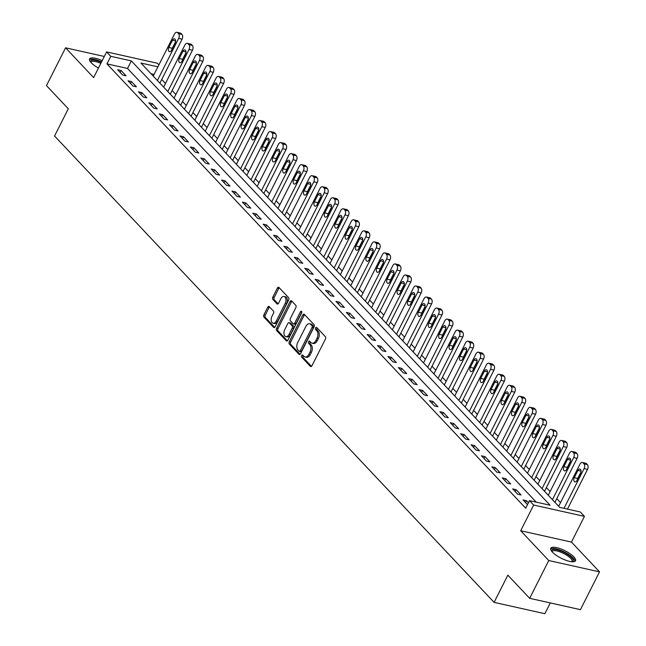 <?xml version="1.0" encoding="UTF-8"?>
<svg xmlns="http://www.w3.org/2000/svg" width="646" height="646" viewBox="0 0 646 646"><rect width="100%" height="100%" fill="white"/><g stroke="black" fill="none" stroke-linecap="round" stroke-linejoin="round"><path stroke-width="0.97" d="M301.658 355.526A1.219 0.743 -77.4 0 0 301.706 357.165L310.379 366.371A1.744 1.066 -77.4 0 0 310.75 366.589A1.744 1.066 -77.4 0 0 311.945 365.749L325.439 339.045A1.744 1.066 -77.4 0 0 325.366 336.695L316.693 327.49A1.219 0.743 -77.4 0 0 316.435 327.336A1.219 0.743 -77.4 0 0 315.603 327.926A1.219 0.743 -77.4 0 0 315.644 329.565L316.766 330.76A5.58 3.416 -77.4 0 1 316.984 338.278L315.862 340.507A5.58 3.416 -77.4 0 1 312.026 343.179A5.58 3.416 -77.4 0 1 310.847 342.485L309.725 341.29A1.219 0.743 -77.4 0 0 309.466 341.136A1.219 0.743 -77.4 0 0 308.626 341.726A1.219 0.743 -77.4 0 0 308.675 343.365L309.797 344.56A5.58 3.416 -77.4 0 1 310.015 352.078L308.885 354.307A5.58 3.416 -77.4 0 1 305.057 356.98A5.58 3.416 -77.4 0 1 303.878 356.277L302.756 355.09A1.219 0.743 -77.4 0 0 302.498 354.937A1.219 0.743 -77.4 0 0 301.658 355.526M303.2 355.566A1.219 0.743 -77.4 0 0 303.031 355.825A1.219 0.743 -77.4 0 0 303.079 357.472L311.469 366.371M317.138 327.966A1.219 0.743 -77.4 0 0 316.976 328.233A1.219 0.743 -77.4 0 0 317.016 329.872L318.139 331.067L316.766 330.76M310.169 341.766A1.219 0.743 -77.4 0 0 309.999 342.033A1.219 0.743 -77.4 0 0 310.048 343.672L311.17 344.867L309.797 344.56M102.197 60.635A13.857 4.199 26.8 0 0 89.592 58.931A13.857 4.199 26.8 0 0 91.264 62.791A13.857 4.199 26.8 0 0 98.45 68.064M552.419 552.112A13.857 4.199 26.8 0 0 565.565 560.155A13.857 4.199 26.8 0 0 575.497 560.752A13.857 4.199 26.8 0 0 573.826 556.892A13.857 4.199 26.8 0 0 560.68 548.85A13.857 4.199 26.8 0 0 550.755 548.252A13.857 4.199 26.8 0 0 552.419 552.112M269.253 306.664A1.744 1.066 -77.4 0 0 268.881 306.446A1.744 1.066 -77.4 0 0 267.686 307.286L263.907 314.78A1.744 1.066 -77.4 0 0 263.972 317.129L273.605 327.352A1.744 1.066 -77.4 0 0 273.969 327.57A1.744 1.066 -77.4 0 0 275.172 326.731L288.657 300.019A1.744 1.066 -77.4 0 0 288.592 297.669L278.959 287.454A1.744 1.066 -77.4 0 0 278.587 287.236A1.744 1.066 -77.4 0 0 277.392 288.068L272.822 297.12A1.744 1.066 -77.4 0 0 272.887 299.469L277.013 303.846A1.744 1.066 -77.4 0 0 277.384 304.064A1.744 1.066 -77.4 0 0 278.579 303.224L280.849 298.735A4.667 2.85 -77.4 0 1 284.046 296.498A4.667 2.85 -77.4 0 1 285.209 303.37L276.335 320.957A4.667 2.85 -77.4 0 1 273.129 323.194A4.667 2.85 -77.4 0 1 271.966 316.322L273.444 313.391A1.744 1.066 -77.4 0 0 273.379 311.041L269.253 306.664M536.237 502.136L127.537 68.468L106.953 63.873L110.765 56.315L106.606 51.906L157.382 63.235L158.908 64.858M529.663 598.317L548.761 560.526L599.528 571.863L580.439 609.654L529.663 598.317L507.837 575.158L494.093 602.363L54.555 135.983L68.298 108.778L46.472 85.611L65.561 47.82L93.63 77.601L106.606 51.906M599.528 571.863L571.46 542.083L520.692 530.746L548.761 560.526M520.692 530.746L533.669 505.043L529.51 500.634L550.093 505.229L131.348 60.91L110.765 56.315M106.953 63.873L525.691 508.192L529.51 500.634M289.295 341.718A1.744 1.066 -77.4 0 0 289.36 344.068L298.993 354.291A1.744 1.066 -77.4 0 0 299.364 354.509A1.744 1.066 -77.4 0 0 300.56 353.669L314.045 326.965A1.744 1.066 -77.4 0 0 313.98 324.607L304.347 314.392A1.744 1.066 -77.4 0 0 303.983 314.174A1.744 1.066 -77.4 0 0 302.78 315.006L289.295 341.718L290.668 342.025A1.744 1.066 -77.4 0 0 290.732 344.375L300.075 354.291M286.299 340.822L276.666 330.599A1.744 1.066 -77.4 0 1 276.601 328.249L290.086 301.537A1.744 1.066 -77.4 0 1 291.289 300.705A1.744 1.066 -77.4 0 1 291.653 300.923L295.779 305.292A1.744 1.066 -77.4 0 1 295.844 307.641L290.369 318.478A1.744 1.066 -77.4 0 0 290.442 320.828L293.171 323.727A1.744 1.066 -77.4 0 0 293.542 323.945A1.744 1.066 -77.4 0 0 294.738 323.113L300.438 311.832A1.219 0.743 -77.4 0 1 301.27 311.251A1.219 0.743 -77.4 0 1 301.577 313.044L287.866 340.2A1.744 1.066 -77.4 0 1 286.671 341.04A1.744 1.066 -77.4 0 1 286.299 340.822L287.09 340.999M104.305 56.468L65.561 47.82M528.436 502.766L526.498 500.707L523.066 499.939L527.491 504.639M521.088 494.973L516.097 489.676L512.666 488.909L517.656 494.206L521.088 494.973M510.695 483.943L505.705 478.646L502.273 477.878L507.263 483.176L510.695 483.943M500.295 472.904L495.304 467.615L491.872 466.848L496.863 472.145L500.295 472.904M489.902 461.874L484.912 456.585L481.48 455.818L486.47 461.115L489.902 461.874M479.502 450.843L474.511 445.554L471.087 444.787L476.078 450.084L479.502 450.843M469.109 439.813L464.119 434.524L460.687 433.757L465.677 439.054L469.109 439.813M458.717 428.782L453.726 423.493L450.294 422.726L455.285 428.015L458.717 428.782M448.316 417.752L443.326 412.463L439.894 411.696L444.884 416.985L448.316 417.752M437.923 406.722L432.933 401.432L429.501 400.665L434.492 405.954L437.923 406.722M427.523 395.691L422.532 390.402L419.109 389.635L424.099 394.924L427.523 395.691M417.13 384.661L412.14 379.372L408.708 378.604L413.698 383.894L417.13 384.661M406.738 373.63L401.747 368.333L398.316 367.574L403.306 372.863L406.738 373.63M396.337 362.6L391.347 357.303L387.915 356.544L392.905 361.833L396.337 362.6M385.945 351.569L380.954 346.272L377.522 345.513L382.513 350.802L385.945 351.569M375.544 340.539L370.554 335.242L367.13 334.483L372.12 339.772L375.544 340.539M365.151 329.508L360.161 324.211L356.729 323.452L361.72 328.741L365.151 329.508M354.759 318.478L349.769 313.181L346.337 312.414L351.327 317.711L354.759 318.478M344.358 307.448L339.368 302.15L335.936 301.383L340.926 306.68L344.358 307.448M333.966 296.417L328.975 291.12L325.544 290.353L330.534 295.65L333.966 296.417M323.565 285.387L318.575 280.089L315.151 279.322L320.133 284.62L323.565 285.387M313.173 274.356L308.182 269.059L304.75 268.292L309.741 273.589L313.173 274.356M302.78 263.326L297.79 258.029L294.358 257.261L299.348 262.559L302.78 263.326M292.38 252.295L287.389 246.998L283.957 246.231L288.948 251.528L292.38 252.295M281.987 241.265L276.997 235.968L273.565 235.201L278.555 240.498L281.987 241.265M271.586 230.234L266.596 224.937L263.164 224.17L268.155 229.467L271.586 230.234M261.194 219.204L256.204 213.907L252.772 213.14L257.762 218.437L261.194 219.204M250.793 208.174L245.811 202.876L242.379 202.109L247.37 207.406L250.793 208.174M240.401 197.143L235.41 191.846L231.979 191.079L236.969 196.376L240.401 197.143M230.008 186.113L225.018 180.815L221.586 180.048L226.576 185.345L230.008 186.113M219.608 175.082L214.617 169.785L211.185 169.018L216.176 174.315L219.608 175.082M209.215 164.052L204.225 158.755L200.793 157.987L205.783 163.285L209.215 164.052M198.815 153.021L193.824 147.724L190.4 146.957L195.391 152.254L198.815 153.021M188.422 141.983L183.432 136.694L180 135.926L184.99 141.224L188.422 141.983M178.03 130.952L173.039 125.663L169.607 124.896L174.598 130.193L178.03 130.952M167.629 119.922L162.639 114.633L159.207 113.866L164.197 119.163L167.629 119.922M157.236 108.891L152.246 103.602L148.814 102.835L153.805 108.132L157.236 108.891M146.836 97.861L141.845 92.572L138.422 91.805L143.412 97.102L146.836 97.861M136.443 86.83L131.453 81.541L128.021 80.774L133.011 86.063L136.443 86.83M126.051 75.8L121.06 70.511L117.629 69.744L122.619 75.033L126.051 75.8M560.526 502.612L556.771 498.631M550.134 491.582L546.379 487.601M539.733 480.551L535.986 476.57M529.34 469.521L525.586 465.54M518.94 458.49L515.193 454.509M508.547 447.46L504.792 443.479M498.155 436.43L494.4 432.449M487.754 425.399L483.999 421.418M477.362 414.369L473.607 410.388M466.961 403.338L463.214 399.357M456.569 392.308L452.814 388.327M446.176 381.277L442.421 377.296M435.775 370.247L432.021 366.266M425.383 359.216L421.628 355.235M414.982 348.186L411.236 344.205M404.59 337.155L400.835 333.175M394.189 326.125L390.442 322.144M383.797 315.095L380.042 311.114M373.404 304.064L369.649 300.083M363.004 293.034L359.257 289.053M352.611 282.003L348.856 278.014M342.21 270.965L338.464 266.984M331.818 259.934L328.063 255.953M321.425 248.904L317.671 244.923M311.025 237.873L307.278 233.892M300.632 226.843L296.877 222.862M290.232 215.812L286.485 211.831M279.839 204.782L276.084 200.801M269.447 193.752L265.692 189.771M259.046 182.721L255.299 178.74M248.653 171.691L244.899 167.71M238.253 160.66L234.506 156.679M227.86 149.63L224.105 145.649M217.468 138.599L213.713 134.618M207.067 127.569L203.312 123.588M196.675 116.538L192.92 112.557M186.274 105.508L182.527 101.527M175.882 94.478L172.127 90.497M165.489 83.447L161.734 79.466M154.087 74.395L150.994 73.709M494.093 602.363L544.861 613.7L550.303 602.928M157.907 66.837L140.957 63.058L559.702 507.376L580.286 511.971L584.444 516.38L533.669 505.043M571.46 542.083L584.444 516.38M127.537 68.468L131.348 60.91M526.498 500.707L525.545 502.58M516.097 489.676L515.153 491.549M505.705 478.646L504.76 480.519M495.304 467.615L494.36 469.489M484.912 456.585L483.967 458.45M474.511 445.554L473.566 447.42M464.119 434.524L463.174 436.389M453.726 423.493L452.781 425.359M443.326 412.463L442.381 414.328M432.933 401.432L431.988 403.298M422.532 390.402L421.588 392.267M412.14 379.372L411.195 381.237M401.747 368.333L400.803 370.206M391.347 357.303L390.402 359.176M380.954 346.272L380.01 348.146M370.554 335.242L369.609 337.115M360.161 324.211L359.216 326.085M349.769 313.181L348.824 315.054M339.368 302.15L338.423 304.024M328.975 291.12L328.031 292.993M318.575 280.089L317.63 281.963M308.182 269.059L307.238 270.932M297.79 258.029L296.837 259.902M287.389 246.998L286.444 248.871M276.997 235.968L276.052 237.841M266.596 224.937L265.651 226.811M256.204 213.907L255.259 215.78M245.811 202.876L244.858 204.75M235.41 191.846L234.466 193.719M225.018 180.815L224.073 182.689M214.617 169.785L213.673 171.658M204.225 158.755L203.28 160.628M193.824 147.724L192.879 149.597M183.432 136.694L182.487 138.567M173.039 125.663L172.094 127.528M162.639 114.633L161.694 116.498M152.246 103.602L151.301 105.468M141.845 92.572L140.901 94.437M131.453 81.541L130.508 83.407M121.06 70.511L120.116 72.376M305.057 356.98L306.43 357.286A5.58 3.416 -77.4 0 0 310.258 354.614L308.885 354.307M311.17 344.867A5.58 3.416 -77.4 0 1 311.388 352.385L310.258 354.614M312.026 343.179L313.399 343.486A5.58 3.416 -77.4 0 0 317.234 340.813L315.862 340.507M318.139 331.067A5.58 3.416 -77.4 0 1 318.357 338.585L317.234 340.813M304.637 314.691A1.744 1.066 -77.4 0 0 304.153 315.313L290.668 342.025M299.146 351.254A1.219 0.743 -77.4 0 0 299.405 351.408A1.219 0.743 -77.4 0 0 300.237 350.826L312.083 327.377A1.219 0.743 -77.4 0 0 312.034 325.737L310.847 324.478A5.58 3.416 -77.4 0 0 309.668 323.783A5.58 3.416 -77.4 0 0 305.841 326.456L297.741 342.485A5.58 3.416 -77.4 0 0 297.959 350.003L299.146 351.254M300.511 351.561A1.219 0.743 -77.4 0 0 300.77 351.715A1.219 0.743 -77.4 0 0 301.609 351.133L300.237 350.826M309.668 323.783L311.041 324.09A5.58 3.416 -77.4 0 1 312.22 324.785L313.407 326.044A1.219 0.743 -77.4 0 1 313.455 327.683L301.609 351.133M287.381 340.822L278.038 330.905L276.666 330.599M291.944 301.222A1.744 1.066 -77.4 0 0 291.459 301.844L277.974 328.556A1.744 1.066 -77.4 0 0 278.038 330.905M294.544 324.034A1.744 1.066 -77.4 0 0 294.915 324.252A1.744 1.066 -77.4 0 0 296.11 323.42L301.787 312.188M284.692 329.718A4.667 2.85 -77.4 0 0 285.863 336.59A4.667 2.85 -77.4 0 0 289.061 334.353L292.194 328.152A1.744 1.066 -77.4 0 0 292.121 325.802L289.392 322.903A1.744 1.066 -77.4 0 0 289.02 322.685A1.744 1.066 -77.4 0 0 287.825 323.525L284.692 329.718M285.863 336.59L287.236 336.897A4.667 2.85 -77.4 0 0 290.434 334.66L289.061 334.353M289.02 322.685L290.393 322.992A1.744 1.066 -77.4 0 1 290.765 323.21L293.494 326.109A1.744 1.066 -77.4 0 1 293.567 328.459L290.434 334.66M273.129 323.194L274.502 323.501A4.667 2.85 -77.4 0 0 277.699 321.264L276.335 320.957M284.046 296.498L285.419 296.805A4.667 2.85 -77.4 0 1 286.582 303.677L277.699 321.264M279.25 287.753A1.744 1.066 -77.4 0 0 278.765 288.374L274.195 297.426A1.744 1.066 -77.4 0 0 274.259 299.776L278.103 303.846M269.543 306.971A1.744 1.066 -77.4 0 0 269.059 307.593L265.272 315.087A1.744 1.066 -77.4 0 0 265.345 317.436L274.687 327.352M567.454 509.105L587.521 469.384A3.553 2.172 102.6 0 0 587.384 464.595L586.552 463.707A3.553 2.172 102.6 0 0 585.801 463.263L582.369 462.496A3.553 2.172 -77.4 0 0 579.93 464.199L558.669 506.286M582.369 462.496A3.553 2.172 -77.4 0 1 583.12 462.94L583.952 463.828A3.553 2.172 -77.4 0 1 584.089 468.616L564.023 508.337M581.02 471.871L577.694 478.46A2.842 1.736 -77.4 0 0 577.266 479.849M577.928 470.441L574.262 477.693A2.842 1.736 -77.4 0 0 574.972 481.884A2.842 1.736 -77.4 0 0 576.926 480.519L580.592 473.26A2.842 1.736 -77.4 0 0 579.882 469.077A2.842 1.736 -77.4 0 0 577.928 470.441L581.061 471.136M554.922 502.297L577.12 458.345A3.553 2.172 102.6 0 0 576.983 453.565L576.151 452.676A3.553 2.172 102.6 0 0 575.4 452.232L571.968 451.465A3.553 2.172 -77.4 0 0 569.53 453.169L548.276 495.248M571.968 451.465A3.553 2.172 -77.4 0 1 572.727 451.909L573.559 452.798A3.553 2.172 -77.4 0 1 573.688 457.586L552.435 499.665M570.628 460.84L567.301 467.429A2.842 1.736 -77.4 0 0 566.865 468.818M567.535 459.411L563.869 466.662A2.842 1.736 -77.4 0 0 564.58 470.853A2.842 1.736 -77.4 0 0 566.526 469.489L570.192 462.229A2.842 1.736 -77.4 0 0 569.481 458.046A2.842 1.736 -77.4 0 0 567.535 459.411L570.668 460.105M544.521 491.267L566.728 447.315A3.553 2.172 102.6 0 0 566.59 442.526L565.759 441.646A3.553 2.172 102.6 0 0 565.008 441.202L561.576 440.435A3.553 2.172 -77.4 0 0 559.137 442.139L537.884 484.217M561.576 440.435A3.553 2.172 -77.4 0 1 562.327 440.879L563.159 441.767A3.553 2.172 -77.4 0 1 563.296 446.556L542.042 488.634M560.227 449.81L556.9 456.399A2.842 1.736 -77.4 0 0 556.472 457.788M557.135 448.372L553.469 455.632A2.842 1.736 -77.4 0 0 554.179 459.823A2.842 1.736 -77.4 0 0 556.133 458.458L559.799 451.199A2.842 1.736 -77.4 0 0 559.089 447.016A2.842 1.736 -77.4 0 0 557.135 448.372L560.276 449.075M534.129 480.236L556.327 436.284A3.553 2.172 102.6 0 0 556.198 431.496L555.366 430.616A3.553 2.172 102.6 0 0 554.607 430.171L551.183 429.404A3.553 2.172 -77.4 0 0 548.745 431.108L527.483 473.187M551.183 429.404A3.553 2.172 -77.4 0 1 551.934 429.848L552.766 430.737A3.553 2.172 -77.4 0 1 552.903 435.525L531.642 477.604M549.835 438.779L546.508 445.369A2.842 1.736 -77.4 0 0 546.072 446.757M546.742 437.342L543.076 444.601A2.842 1.736 -77.4 0 0 543.787 448.792A2.842 1.736 -77.4 0 0 545.741 447.428L549.407 440.168A2.842 1.736 -77.4 0 0 548.688 435.985A2.842 1.736 -77.4 0 0 546.742 437.342L549.875 438.045M523.736 469.206L545.935 425.254A3.553 2.172 102.6 0 0 545.797 420.465L544.966 419.585A3.553 2.172 102.6 0 0 544.215 419.141L540.783 418.374A3.553 2.172 -77.4 0 0 538.344 420.078L517.091 462.156M540.783 418.374A3.553 2.172 -77.4 0 1 541.534 418.818L542.365 419.706A3.553 2.172 -77.4 0 1 542.503 424.495L521.249 466.573M539.442 427.749L536.107 434.338A2.842 1.736 -77.4 0 0 535.679 435.727M536.35 426.312L532.684 433.571A2.842 1.736 -77.4 0 0 533.394 437.754A2.842 1.736 -77.4 0 0 535.34 436.397L539.006 429.138A2.842 1.736 -77.4 0 0 538.296 424.955A2.842 1.736 -77.4 0 0 536.35 426.312L539.483 427.014M551.757 551.345A11.991 3.634 -153.2 0 1 562.286 551.587A11.991 3.634 -153.2 0 1 572.413 561.778M571.847 561.745A11.103 3.359 26.8 0 0 572.041 561.471A11.103 3.359 26.8 0 0 561.915 552.645A11.103 3.359 26.8 0 0 552.217 551.458A11.103 3.359 26.8 0 0 552.12 551.781M574.948 561.326A13.768 4.167 26.8 0 0 562.246 550.973A13.768 4.167 26.8 0 0 550.618 549.035M90.593 62.024A11.991 3.634 -153.2 0 1 101.333 62.355M100.824 63.356A11.103 3.359 26.8 0 0 91.062 62.137A11.103 3.359 26.8 0 0 90.957 62.46M101.575 61.871A13.768 4.167 26.8 0 0 89.455 59.715M513.336 458.175L535.542 414.223A3.553 2.172 102.6 0 0 535.405 409.435L534.573 408.555A3.553 2.172 102.6 0 0 533.822 408.111L530.39 407.343A3.553 2.172 -77.4 0 0 527.952 409.047L506.69 451.126M530.39 407.343A3.553 2.172 -77.4 0 1 531.141 407.788L531.973 408.676A3.553 2.172 -77.4 0 1 532.11 413.464L510.849 455.543M529.042 416.718L525.715 423.308A2.842 1.736 -77.4 0 0 525.287 424.697M525.949 415.281L522.283 422.541A2.842 1.736 -77.4 0 0 522.994 426.723A2.842 1.736 -77.4 0 0 524.948 425.367L528.614 418.107A2.842 1.736 -77.4 0 0 527.903 413.925A2.842 1.736 -77.4 0 0 525.949 415.281L529.082 415.984M502.943 447.145L525.141 403.193A3.553 2.172 102.6 0 0 525.004 398.404L524.172 397.524A3.553 2.172 102.6 0 0 523.422 397.08L519.99 396.313A3.553 2.172 -77.4 0 0 517.551 398.017L496.298 440.096M519.99 396.313A3.553 2.172 -77.4 0 1 520.749 396.757L521.58 397.645A3.553 2.172 -77.4 0 1 521.71 402.426L500.456 444.513M518.649 405.688L515.322 412.277A2.842 1.736 -77.4 0 0 514.886 413.666M515.556 404.251L511.89 411.51A2.842 1.736 -77.4 0 0 512.601 415.693A2.842 1.736 -77.4 0 0 514.547 414.336L518.213 407.077A2.842 1.736 -77.4 0 0 517.503 402.894A2.842 1.736 -77.4 0 0 515.556 404.251L518.69 404.953M492.543 436.115L514.749 392.162A3.553 2.172 102.6 0 0 514.612 387.374L513.78 386.494A3.553 2.172 102.6 0 0 513.029 386.05L509.597 385.282A3.553 2.172 -77.4 0 0 507.158 386.986L485.905 429.065M509.597 385.282A3.553 2.172 -77.4 0 1 510.348 385.727L511.18 386.607A3.553 2.172 -77.4 0 1 511.317 391.395L490.064 433.482M508.249 394.658L504.922 401.247A2.842 1.736 -77.4 0 0 504.494 402.636M505.156 393.22L501.49 400.48A2.842 1.736 -77.4 0 0 502.2 404.662A2.842 1.736 -77.4 0 0 504.155 403.306L507.821 396.046A2.842 1.736 -77.4 0 0 507.11 391.864A2.842 1.736 -77.4 0 0 505.156 393.22L508.297 393.923M482.15 425.084L504.348 381.132A3.553 2.172 102.6 0 0 504.219 376.343L503.387 375.463A3.553 2.172 102.6 0 0 502.628 375.019L499.205 374.252A3.553 2.172 -77.4 0 0 496.766 375.956L475.504 418.035M499.205 374.252A3.553 2.172 -77.4 0 1 499.956 374.696L500.787 375.576A3.553 2.172 -77.4 0 1 500.925 380.365L479.663 422.452M497.856 383.627L494.529 390.216A2.842 1.736 -77.4 0 0 494.093 391.605M494.763 382.19L491.097 389.449A2.842 1.736 -77.4 0 0 491.808 393.632A2.842 1.736 -77.4 0 0 493.762 392.275L497.42 385.016A2.842 1.736 -77.4 0 0 496.709 380.825A2.842 1.736 -77.4 0 0 494.763 382.19L497.896 382.892M471.758 414.054L493.956 370.101A3.553 2.172 102.6 0 0 493.819 365.313L492.987 364.433A3.553 2.172 102.6 0 0 492.236 363.989L488.804 363.222A3.553 2.172 -77.4 0 0 486.365 364.925L465.112 407.004M488.804 363.222A3.553 2.172 -77.4 0 1 489.555 363.666L490.387 364.546A3.553 2.172 -77.4 0 1 490.524 369.334L469.271 411.421M487.455 372.597L484.129 379.186A2.842 1.736 -77.4 0 0 483.701 380.575M484.363 371.159L480.705 378.419A2.842 1.736 -77.4 0 0 481.415 382.602A2.842 1.736 -77.4 0 0 483.361 381.245L487.027 373.986A2.842 1.736 -77.4 0 0 486.317 369.795A2.842 1.736 -77.4 0 0 484.363 371.159L487.504 371.862M461.357 403.023L483.563 359.071A3.553 2.172 102.6 0 0 483.426 354.283L482.594 353.402A3.553 2.172 102.6 0 0 481.843 352.958L478.411 352.191A3.553 2.172 -77.4 0 0 475.973 353.895L454.711 395.974M478.411 352.191A3.553 2.172 -77.4 0 1 479.162 352.635L479.994 353.515A3.553 2.172 -77.4 0 1 480.131 358.304L458.87 400.391M477.063 361.566L473.736 368.155A2.842 1.736 -77.4 0 0 473.308 369.544M473.97 360.129L470.304 367.388A2.842 1.736 -77.4 0 0 471.015 371.571A2.842 1.736 -77.4 0 0 472.969 370.215L476.635 362.955A2.842 1.736 -77.4 0 0 475.924 358.764A2.842 1.736 -77.4 0 0 473.97 360.129L477.103 360.831M450.965 391.993L473.163 348.041A3.553 2.172 102.6 0 0 473.025 343.252L472.194 342.372A3.553 2.172 102.6 0 0 471.443 341.928L468.011 341.161A3.553 2.172 -77.4 0 0 465.572 342.865L444.319 384.943M468.011 341.161A3.553 2.172 -77.4 0 1 468.77 341.605L469.602 342.485A3.553 2.172 -77.4 0 1 469.731 347.273L448.477 389.36M466.67 350.536L463.343 357.125A2.842 1.736 -77.4 0 0 462.907 358.514M463.578 349.098L459.912 356.358A2.842 1.736 -77.4 0 0 460.622 360.541A2.842 1.736 -77.4 0 0 462.568 359.176L466.234 351.925A2.842 1.736 -77.4 0 0 465.524 347.734A2.842 1.736 -77.4 0 0 463.578 349.098L466.711 349.801M440.564 380.962L462.77 337.01A3.553 2.172 102.6 0 0 462.633 332.222L461.801 331.341A3.553 2.172 102.6 0 0 461.05 330.897L457.618 330.13A3.553 2.172 -77.4 0 0 455.18 331.834L433.926 373.913M457.618 330.13A3.553 2.172 -77.4 0 1 458.369 330.574L459.201 331.455A3.553 2.172 -77.4 0 1 459.338 336.243L438.085 378.33M456.27 339.505L452.943 346.095A2.842 1.736 -77.4 0 0 452.515 347.483M453.177 338.068L449.511 345.327A2.842 1.736 -77.4 0 0 450.222 349.51A2.842 1.736 -77.4 0 0 452.176 348.146L455.842 340.894A2.842 1.736 -77.4 0 0 455.131 336.703A2.842 1.736 -77.4 0 0 453.177 338.068L456.318 338.77M430.171 369.932L452.37 325.98A3.553 2.172 102.6 0 0 452.24 321.191L451.409 320.311A3.553 2.172 102.6 0 0 450.65 319.867L447.218 319.1A3.553 2.172 -77.4 0 0 444.787 320.804L423.526 362.882M447.218 319.1A3.553 2.172 -77.4 0 1 447.977 319.544L448.808 320.424A3.553 2.172 -77.4 0 1 448.946 325.213L427.684 367.299M445.877 328.475L442.55 335.064A2.842 1.736 -77.4 0 0 442.114 336.453M442.785 327.038L439.118 334.297A2.842 1.736 -77.4 0 0 439.829 338.48A2.842 1.736 -77.4 0 0 441.783 337.115L445.441 329.864A2.842 1.736 -77.4 0 0 444.731 325.673A2.842 1.736 -77.4 0 0 442.785 327.038L445.918 327.74M419.779 358.901L441.977 314.949A3.553 2.172 102.6 0 0 441.84 310.161L441.008 309.281A3.553 2.172 102.6 0 0 440.257 308.836L436.825 308.069A3.553 2.172 -77.4 0 0 434.387 309.773L413.133 351.852M436.825 308.069A3.553 2.172 -77.4 0 1 437.576 308.513L438.408 309.394A3.553 2.172 -77.4 0 1 438.545 314.182L417.292 356.261M435.477 317.444L432.15 324.034A2.842 1.736 -77.4 0 0 431.722 325.423M432.384 316.007L428.726 323.266A2.842 1.736 -77.4 0 0 429.437 327.449A2.842 1.736 -77.4 0 0 431.383 326.085L435.049 318.833A2.842 1.736 -77.4 0 0 434.338 314.642A2.842 1.736 -77.4 0 0 432.384 316.007L435.525 316.71M409.378 347.871L431.585 303.919A3.553 2.172 102.6 0 0 431.447 299.13L430.616 298.25A3.553 2.172 102.6 0 0 429.865 297.806L426.433 297.039A3.553 2.172 -77.4 0 0 423.994 298.743L402.733 340.822M426.433 297.039A3.553 2.172 -77.4 0 1 427.184 297.483L428.015 298.363A3.553 2.172 -77.4 0 1 428.153 303.152L406.891 345.23M425.084 306.414L421.757 312.995A2.842 1.736 -77.4 0 0 421.329 314.384M421.991 304.977L418.325 312.236A2.842 1.736 -77.4 0 0 419.036 316.419A2.842 1.736 -77.4 0 0 420.99 315.054L424.656 307.803A2.842 1.736 -77.4 0 0 423.946 303.612A2.842 1.736 -77.4 0 0 421.991 304.977L425.125 305.679M398.986 336.841L421.184 292.888A3.553 2.172 102.6 0 0 421.047 288.1L420.215 287.22A3.553 2.172 102.6 0 0 419.464 286.776L416.032 286.008A3.553 2.172 -77.4 0 0 413.593 287.712L392.34 329.791M416.032 286.008A3.553 2.172 -77.4 0 1 416.783 286.453L417.615 287.333A3.553 2.172 -77.4 0 1 417.752 292.121L396.499 334.2M414.692 295.384L411.365 301.965A2.842 1.736 -77.4 0 0 410.929 303.354M411.599 293.946L407.933 301.206A2.842 1.736 -77.4 0 0 408.643 305.388A2.842 1.736 -77.4 0 0 410.59 304.024L414.256 296.772A2.842 1.736 -77.4 0 0 413.545 292.581A2.842 1.736 -77.4 0 0 411.599 293.946L414.732 294.649M388.585 325.81L410.791 281.858A3.553 2.172 102.6 0 0 410.654 277.069L409.822 276.189A3.553 2.172 102.6 0 0 409.071 275.745L405.64 274.978A3.553 2.172 -77.4 0 0 403.201 276.682L381.947 318.761M405.64 274.978A3.553 2.172 -77.4 0 1 406.391 275.422L407.222 276.302A3.553 2.172 -77.4 0 1 407.36 281.091L386.106 323.17M404.291 284.353L400.964 290.934A2.842 1.736 -77.4 0 0 400.536 292.323M401.198 282.916L397.532 290.175A2.842 1.736 -77.4 0 0 398.243 294.358A2.842 1.736 -77.4 0 0 400.197 292.993L403.863 285.742A2.842 1.736 -77.4 0 0 403.152 281.551A2.842 1.736 -77.4 0 0 401.198 282.916L404.339 283.618M378.193 314.78L400.391 270.827A3.553 2.172 102.6 0 0 400.262 266.039L399.43 265.159A3.553 2.172 102.6 0 0 398.671 264.715L395.239 263.948A3.553 2.172 -77.4 0 0 392.808 265.651L371.547 307.73M395.239 263.948A3.553 2.172 -77.4 0 1 395.998 264.392L396.83 265.272A3.553 2.172 -77.4 0 1 396.967 270.06L375.706 312.139M393.899 273.323L390.572 279.904A2.842 1.736 -77.4 0 0 390.136 281.293M390.806 271.885L387.14 279.145A2.842 1.736 -77.4 0 0 387.85 283.328A2.842 1.736 -77.4 0 0 389.796 281.963L393.462 274.712A2.842 1.736 -77.4 0 0 392.752 270.521A2.842 1.736 -77.4 0 0 390.806 271.885L393.939 272.588M367.792 303.749L389.998 259.797A3.553 2.172 102.6 0 0 389.861 255.008L389.029 254.128A3.553 2.172 102.6 0 0 388.278 253.684L384.846 252.917A3.553 2.172 -77.4 0 0 382.408 254.621L361.154 296.7M384.846 252.917A3.553 2.172 -77.4 0 1 385.597 253.361L386.429 254.241A3.553 2.172 -77.4 0 1 386.566 259.03L365.313 301.109M383.498 262.292L380.171 268.873A2.842 1.736 -77.4 0 0 379.743 270.262M380.405 260.855L376.747 268.114A2.842 1.736 -77.4 0 0 377.458 272.297A2.842 1.736 -77.4 0 0 379.404 270.932L383.07 263.681A2.842 1.736 -77.4 0 0 382.359 259.49A2.842 1.736 -77.4 0 0 380.405 260.855L383.546 261.557M357.399 292.719L379.606 248.767A3.553 2.172 102.6 0 0 379.468 243.978L378.637 243.098A3.553 2.172 102.6 0 0 377.878 242.646L374.454 241.887A3.553 2.172 -77.4 0 0 372.015 243.59L350.754 285.669M374.454 241.887A3.553 2.172 -77.4 0 1 375.205 242.331L376.037 243.211A3.553 2.172 -77.4 0 1 376.174 247.999L354.912 290.078M373.105 251.262L369.778 257.843A2.842 1.736 -77.4 0 0 369.35 259.232M370.013 249.824L366.347 257.076A2.842 1.736 -77.4 0 0 367.057 261.267A2.842 1.736 -77.4 0 0 369.011 259.902L372.677 252.651A2.842 1.736 -77.4 0 0 371.967 248.46A2.842 1.736 -77.4 0 0 370.013 249.824L373.146 250.527M347.007 281.688L369.205 237.736A3.553 2.172 102.6 0 0 369.068 232.948L368.236 232.067A3.553 2.172 102.6 0 0 367.485 231.615L364.053 230.856A3.553 2.172 -77.4 0 0 361.615 232.56L340.361 274.639M364.053 230.856A3.553 2.172 -77.4 0 1 364.804 231.3L365.636 232.18A3.553 2.172 -77.4 0 1 365.773 236.969L344.52 279.048M362.713 240.231L359.386 246.812A2.842 1.736 -77.4 0 0 358.95 248.201M359.62 238.794L355.954 246.045A2.842 1.736 -77.4 0 0 356.665 250.236A2.842 1.736 -77.4 0 0 358.611 248.871L362.277 241.62A2.842 1.736 -77.4 0 0 361.566 237.429A2.842 1.736 -77.4 0 0 359.62 238.794L362.753 239.496M336.606 270.658L358.813 226.706A3.553 2.172 102.6 0 0 358.675 221.917L357.844 221.037A3.553 2.172 102.6 0 0 357.093 220.585L353.661 219.826A3.553 2.172 -77.4 0 0 351.222 221.53L329.969 263.608M353.661 219.826A3.553 2.172 -77.4 0 1 354.412 220.27L355.243 221.15A3.553 2.172 -77.4 0 1 355.381 225.939L334.119 268.017M352.312 229.201L348.985 235.782A2.842 1.736 -77.4 0 0 348.557 237.171M349.22 227.763L345.553 235.015A2.842 1.736 -77.4 0 0 346.264 239.206A2.842 1.736 -77.4 0 0 348.218 237.841L351.884 230.59A2.842 1.736 -77.4 0 0 351.174 226.399A2.842 1.736 -77.4 0 0 349.22 227.763L352.353 228.466M326.214 259.627L348.412 215.675A3.553 2.172 102.6 0 0 348.275 210.887L347.443 210.007A3.553 2.172 102.6 0 0 346.692 209.554L343.26 208.795A3.553 2.172 -77.4 0 0 340.83 210.499L319.568 252.578M343.26 208.795A3.553 2.172 -77.4 0 1 344.019 209.239L344.851 210.12A3.553 2.172 -77.4 0 1 344.98 214.908L323.727 256.987M341.92 218.17L338.593 224.751A2.842 1.736 -77.4 0 0 338.157 226.14M338.827 216.733L335.161 223.984A2.842 1.736 -77.4 0 0 335.872 228.175A2.842 1.736 -77.4 0 0 337.818 226.811L341.484 219.559A2.842 1.736 -77.4 0 0 340.773 215.368A2.842 1.736 -77.4 0 0 338.827 216.733L341.96 217.427M315.813 248.597L338.019 204.645A3.553 2.172 102.6 0 0 337.882 199.856L337.05 198.968A3.553 2.172 102.6 0 0 336.3 198.524L332.868 197.757A3.553 2.172 -77.4 0 0 330.429 199.461L309.176 241.547M332.868 197.757A3.553 2.172 -77.4 0 1 333.619 198.209L334.45 199.089A3.553 2.172 -77.4 0 1 334.588 203.878L313.334 245.956M331.519 207.132L328.192 213.721A2.842 1.736 -77.4 0 0 327.764 215.11M328.426 205.703L324.76 212.954A2.842 1.736 -77.4 0 0 325.479 217.145A2.842 1.736 -77.4 0 0 327.425 215.78L331.091 208.521A2.842 1.736 -77.4 0 0 330.381 204.338A2.842 1.736 -77.4 0 0 328.426 205.703L331.568 206.397M305.421 237.566L327.627 193.614A3.553 2.172 102.6 0 0 327.49 188.826L326.658 187.938A3.553 2.172 102.6 0 0 325.899 187.493L322.475 186.726A3.553 2.172 -77.4 0 0 320.036 188.43L298.775 230.517M322.475 186.726A3.553 2.172 -77.4 0 1 323.226 187.179L324.058 188.059A3.553 2.172 -77.4 0 1 324.195 192.847L302.934 234.926M321.127 196.101L317.8 202.691A2.842 1.736 -77.4 0 0 317.372 204.079M318.034 194.672L314.368 201.923A2.842 1.736 -77.4 0 0 315.078 206.114A2.842 1.736 -77.4 0 0 317.033 204.75L320.699 197.49A2.842 1.736 -77.4 0 0 319.98 193.307A2.842 1.736 -77.4 0 0 318.034 194.672L321.167 195.367M295.028 226.536L317.226 182.584A3.553 2.172 102.6 0 0 317.089 177.795L316.257 176.907A3.553 2.172 102.6 0 0 315.506 176.463L312.075 175.696A3.553 2.172 -77.4 0 0 309.636 177.4L288.382 219.487M312.075 175.696A3.553 2.172 -77.4 0 1 312.825 176.148L313.657 177.028A3.553 2.172 -77.4 0 1 313.795 181.817L292.541 223.896M310.734 185.071L307.399 191.66A2.842 1.736 -77.4 0 0 306.971 193.049M307.641 183.642L303.975 190.893A2.842 1.736 -77.4 0 0 304.686 195.084A2.842 1.736 -77.4 0 0 306.632 193.719L310.298 186.46A2.842 1.736 -77.4 0 0 309.587 182.277A2.842 1.736 -77.4 0 0 307.641 183.642L310.774 184.336M284.628 215.506L306.834 171.553A3.553 2.172 102.6 0 0 306.697 166.765L305.865 165.877A3.553 2.172 102.6 0 0 305.114 165.433L301.682 164.665A3.553 2.172 -77.4 0 0 299.243 166.369L277.982 208.456M301.682 164.665A3.553 2.172 -77.4 0 1 302.433 165.118L303.265 165.998A3.553 2.172 -77.4 0 1 303.402 170.786L282.14 212.865M300.333 174.04L297.007 180.63A2.842 1.736 -77.4 0 0 296.579 182.019M297.241 172.611L293.575 179.863A2.842 1.736 -77.4 0 0 294.285 184.053A2.842 1.736 -77.4 0 0 296.239 182.689L299.905 175.429A2.842 1.736 -77.4 0 0 299.195 171.247A2.842 1.736 -77.4 0 0 297.241 172.611L300.374 173.306M274.235 204.475L296.433 160.523A3.553 2.172 102.6 0 0 296.296 155.734L295.464 154.846A3.553 2.172 102.6 0 0 294.713 154.402L291.281 153.635A3.553 2.172 -77.4 0 0 288.843 155.339L267.589 197.426M291.281 153.635A3.553 2.172 -77.4 0 1 292.04 154.079L292.872 154.967A3.553 2.172 -77.4 0 1 293.001 159.756L271.748 201.835M289.941 163.01L286.614 169.599A2.842 1.736 -77.4 0 0 286.178 170.988M286.848 161.581L283.182 168.832A2.842 1.736 -77.4 0 0 283.893 173.023A2.842 1.736 -77.4 0 0 285.839 171.658L289.505 164.399A2.842 1.736 -77.4 0 0 288.794 160.216A2.842 1.736 -77.4 0 0 286.848 161.581L289.981 162.275M263.834 193.445L286.041 149.492A3.553 2.172 102.6 0 0 285.903 144.704L285.072 143.816A3.553 2.172 102.6 0 0 284.321 143.372L280.889 142.605A3.553 2.172 -77.4 0 0 278.45 144.308L257.197 186.395M280.889 142.605A3.553 2.172 -77.4 0 1 281.64 143.049L282.472 143.937A3.553 2.172 -77.4 0 1 282.609 148.725L261.355 190.804M279.54 151.98L276.213 158.569A2.842 1.736 -77.4 0 0 275.785 159.958M276.448 150.55L272.782 157.802A2.842 1.736 -77.4 0 0 273.5 161.993A2.842 1.736 -77.4 0 0 275.446 160.628L279.112 153.368A2.842 1.736 -77.4 0 0 278.402 149.186A2.842 1.736 -77.4 0 0 276.448 150.55L279.589 151.245M253.442 182.414L275.64 138.462A3.553 2.172 102.6 0 0 275.511 133.674L274.679 132.785A3.553 2.172 102.6 0 0 273.92 132.341L270.496 131.574A3.553 2.172 -77.4 0 0 268.058 133.278L246.796 175.365M270.496 131.574A3.553 2.172 -77.4 0 1 271.247 132.018L272.079 132.906A3.553 2.172 -77.4 0 1 272.216 137.695L250.955 179.774M269.148 140.949L265.821 147.538A2.842 1.736 -77.4 0 0 265.385 148.927M266.055 139.52L262.389 146.771A2.842 1.736 -77.4 0 0 263.1 150.962A2.842 1.736 -77.4 0 0 265.054 149.597L268.72 142.338A2.842 1.736 -77.4 0 0 268.001 138.155A2.842 1.736 -77.4 0 0 266.055 139.52L269.188 140.214M243.049 171.384L265.248 127.432A3.553 2.172 102.6 0 0 265.11 122.643L264.279 121.755A3.553 2.172 102.6 0 0 263.528 121.311L260.096 120.544A3.553 2.172 -77.4 0 0 257.657 122.247L236.404 164.334M260.096 120.544A3.553 2.172 -77.4 0 1 260.847 120.988L261.678 121.876A3.553 2.172 -77.4 0 1 261.816 126.664L240.562 168.743M258.755 129.919L255.42 136.508A2.842 1.736 -77.4 0 0 254.992 137.897M255.663 128.489L251.997 135.741A2.842 1.736 -77.4 0 0 252.707 139.932A2.842 1.736 -77.4 0 0 254.653 138.567L258.319 131.308A2.842 1.736 -77.4 0 0 257.609 127.125A2.842 1.736 -77.4 0 0 255.663 128.489L258.796 129.184M232.649 160.345L254.855 116.393A3.553 2.172 102.6 0 0 254.718 111.613L253.886 110.724A3.553 2.172 102.6 0 0 253.135 110.28L249.703 109.513A3.553 2.172 -77.4 0 0 247.265 111.217L226.003 153.296M249.703 109.513A3.553 2.172 -77.4 0 1 250.454 109.957L251.286 110.846A3.553 2.172 -77.4 0 1 251.423 115.634L230.162 157.713M248.355 118.888L245.028 125.477A2.842 1.736 -77.4 0 0 244.6 126.866M245.262 117.459L241.596 124.71A2.842 1.736 -77.4 0 0 242.307 128.901A2.842 1.736 -77.4 0 0 244.261 127.537L247.927 120.277A2.842 1.736 -77.4 0 0 247.216 116.094A2.842 1.736 -77.4 0 0 245.262 117.459L248.395 118.153M222.256 149.315L244.454 105.363A3.553 2.172 102.6 0 0 244.317 100.574L243.485 99.694A3.553 2.172 102.6 0 0 242.735 99.25L239.303 98.483A3.553 2.172 -77.4 0 0 236.864 100.187L215.611 142.265M239.303 98.483A3.553 2.172 -77.4 0 1 240.062 98.927L240.893 99.815A3.553 2.172 -77.4 0 1 241.023 104.604L219.769 146.682M237.962 107.858L234.635 114.447A2.842 1.736 -77.4 0 0 234.199 115.836M234.869 106.42L231.203 113.68A2.842 1.736 -77.4 0 0 231.914 117.871A2.842 1.736 -77.4 0 0 233.86 116.506L237.526 109.247A2.842 1.736 -77.4 0 0 236.816 105.064A2.842 1.736 -77.4 0 0 234.869 106.42L238.003 107.123M211.856 138.284L234.062 94.332A3.553 2.172 102.6 0 0 233.925 89.544L233.093 88.663A3.553 2.172 102.6 0 0 232.342 88.219L228.91 87.452A3.553 2.172 -77.4 0 0 226.471 89.156L205.218 131.235M228.91 87.452A3.553 2.172 -77.4 0 1 229.661 87.896L230.493 88.785A3.553 2.172 -77.4 0 1 230.63 93.573L209.377 135.652M227.562 96.827L224.235 103.417A2.842 1.736 -77.4 0 0 223.807 104.805M224.469 95.39L220.803 102.649A2.842 1.736 -77.4 0 0 221.513 106.84A2.842 1.736 -77.4 0 0 223.468 105.476L227.134 98.216A2.842 1.736 -77.4 0 0 226.423 94.033A2.842 1.736 -77.4 0 0 224.469 95.39L227.61 96.093M201.463 127.254L223.661 83.302A3.553 2.172 102.6 0 0 223.532 78.513L222.7 77.633A3.553 2.172 102.6 0 0 221.941 77.189L218.518 76.422A3.553 2.172 -77.4 0 0 216.079 78.126L194.817 120.204M218.518 76.422A3.553 2.172 -77.4 0 1 219.269 76.866L220.1 77.754A3.553 2.172 -77.4 0 1 220.238 82.543L198.976 124.621M217.169 85.797L213.842 92.386A2.842 1.736 -77.4 0 0 213.406 93.775M214.076 84.36L210.41 91.619A2.842 1.736 -77.4 0 0 211.121 95.802A2.842 1.736 -77.4 0 0 213.075 94.445L216.733 87.186A2.842 1.736 -77.4 0 0 216.022 83.003A2.842 1.736 -77.4 0 0 214.076 84.36L217.209 85.062M191.071 116.223L213.269 72.271A3.553 2.172 102.6 0 0 213.132 67.483L212.3 66.603A3.553 2.172 102.6 0 0 211.549 66.158L208.117 65.391A3.553 2.172 -77.4 0 0 205.678 67.095L184.425 109.174M208.117 65.391A3.553 2.172 -77.4 0 1 208.868 65.835L209.7 66.724A3.553 2.172 -77.4 0 1 209.837 71.504L188.584 113.591M206.768 74.766L203.442 81.356A2.842 1.736 -77.4 0 0 203.014 82.745M203.676 73.329L200.018 80.588A2.842 1.736 -77.4 0 0 200.728 84.771A2.842 1.736 -77.4 0 0 202.674 83.415L206.34 76.155A2.842 1.736 -77.4 0 0 205.63 71.972A2.842 1.736 -77.4 0 0 203.676 73.329L206.817 74.032M180.67 105.193L202.876 61.241A3.553 2.172 102.6 0 0 202.739 56.452L201.907 55.572A3.553 2.172 102.6 0 0 201.156 55.128L197.724 54.361A3.553 2.172 -77.4 0 0 195.286 56.065L174.024 98.144M197.724 54.361A3.553 2.172 -77.4 0 1 198.475 54.805L199.307 55.685A3.553 2.172 -77.4 0 1 199.444 60.474L178.183 102.561M196.376 63.736L193.049 70.325A2.842 1.736 -77.4 0 0 192.621 71.714M193.283 62.299L189.617 69.558A2.842 1.736 -77.4 0 0 190.328 73.741A2.842 1.736 -77.4 0 0 192.282 72.384L195.948 65.125A2.842 1.736 -77.4 0 0 195.237 60.942A2.842 1.736 -77.4 0 0 193.283 62.299L196.416 63.001M170.278 94.163L192.476 50.21A3.553 2.172 102.6 0 0 192.338 45.422L191.507 44.542A3.553 2.172 102.6 0 0 190.756 44.098L187.324 43.33A3.553 2.172 -77.4 0 0 184.885 45.034L163.632 87.113M187.324 43.33A3.553 2.172 -77.4 0 1 188.083 43.775L188.915 44.655A3.553 2.172 -77.4 0 1 189.044 49.443L167.79 91.53M185.983 52.706L182.656 59.295A2.842 1.736 -77.4 0 0 182.22 60.684M182.891 51.268L179.225 58.528A2.842 1.736 -77.4 0 0 179.935 62.71A2.842 1.736 -77.4 0 0 181.881 61.354L185.547 54.094A2.842 1.736 -77.4 0 0 184.837 49.912A2.842 1.736 -77.4 0 0 182.891 51.268L186.024 51.971M159.877 83.132L182.083 39.18A3.553 2.172 102.6 0 0 181.946 34.391L181.114 33.511A3.553 2.172 102.6 0 0 180.363 33.067L176.931 32.3A3.553 2.172 -77.4 0 0 174.493 34.004L153.239 76.083M176.931 32.3A3.553 2.172 -77.4 0 1 177.682 32.744L178.514 33.624A3.553 2.172 -77.4 0 1 178.651 38.413L157.398 80.5M175.583 41.675L172.256 48.264A2.842 1.736 -77.4 0 0 171.828 49.653M172.49 40.238L168.824 47.497A2.842 1.736 -77.4 0 0 169.535 51.68A2.842 1.736 -77.4 0 0 171.489 50.323L175.155 43.064A2.842 1.736 -77.4 0 0 174.444 38.873A2.842 1.736 -77.4 0 0 172.49 40.238L175.631 40.94M303.079 357.472L301.706 357.165M317.016 329.872L315.644 329.565M310.048 343.672L308.675 343.365M311.388 352.385L310.015 352.078M318.357 338.585L316.984 338.278M311.178 366.548L310.379 366.371M304.153 315.313L302.78 315.006M299.784 354.468L298.993 354.291M290.732 344.375L289.36 344.068M313.455 327.683L312.083 327.377M313.407 326.044L312.034 325.737M312.22 324.785L310.847 324.478M277.974 328.556L276.601 328.249M291.459 301.844L290.086 301.537M296.11 323.42L294.738 323.113M301.787 312.131L300.438 311.832M293.567 328.459L292.194 328.152M293.494 326.109L292.121 325.802M290.765 323.21L289.392 322.903M286.582 303.677L285.209 303.37M277.812 304.024L277.013 303.846M274.259 299.776L272.887 299.469M274.195 297.426L272.822 297.12M278.765 288.374L277.392 288.068M274.397 327.53L273.605 327.352M265.345 317.436L263.972 317.129M265.272 315.087L263.907 314.78M269.059 307.593L267.686 307.286M584.089 468.616L587.521 469.384M583.952 463.828L587.384 464.595M583.12 462.94L586.552 463.707M577.694 478.46L574.262 477.693M573.688 457.586L577.12 458.345M573.559 452.798L576.983 453.565M572.727 451.909L576.151 452.676M567.301 467.429L563.869 466.662M563.296 446.556L566.728 447.315M563.159 441.767L566.59 442.526M562.327 440.879L565.759 441.646M556.9 456.399L553.469 455.632M552.903 435.525L556.327 436.284M552.766 430.737L556.198 431.496M551.934 429.848L555.366 430.616M546.508 445.369L543.076 444.601M542.503 424.495L545.935 425.254M542.365 419.706L545.797 420.465M541.534 418.818L544.966 419.585M536.107 434.338L532.684 433.571M532.11 413.464L535.542 414.223M531.973 408.676L535.405 409.435M531.141 407.788L534.573 408.555M525.715 423.308L522.283 422.541M521.71 402.426L525.141 403.193M521.58 397.645L525.004 398.404M520.749 396.757L524.172 397.524M515.322 412.277L511.89 411.51M511.317 391.395L514.749 392.162M511.18 386.607L514.612 387.374M510.348 385.727L513.78 386.494M504.922 401.247L501.49 400.48M500.925 380.365L504.348 381.132M500.787 375.576L504.219 376.343M499.956 374.696L503.387 375.463M494.529 390.216L491.097 389.449M490.524 369.334L493.956 370.101M490.387 364.546L493.819 365.313M489.555 363.666L492.987 364.433M484.129 379.186L480.705 378.419M480.131 358.304L483.563 359.071M479.994 353.515L483.426 354.283M479.162 352.635L482.594 353.402M473.736 368.155L470.304 367.388M469.731 347.273L473.163 348.041M469.602 342.485L473.025 343.252M468.77 341.605L472.194 342.372M463.343 357.125L459.912 356.358M459.338 336.243L462.77 337.01M459.201 331.455L462.633 332.222M458.369 330.574L461.801 331.341M452.943 346.095L449.511 345.327M448.946 325.213L452.37 325.98M448.808 320.424L452.24 321.191M447.977 319.544L451.409 320.311M442.55 335.064L439.118 334.297M438.545 314.182L441.977 314.949M438.408 309.394L441.84 310.161M437.576 308.513L441.008 309.281M432.15 324.034L428.726 323.266M428.153 303.152L431.585 303.919M428.015 298.363L431.447 299.13M427.184 297.483L430.616 298.25M421.757 312.995L418.325 312.236M417.752 292.121L421.184 292.888M417.615 287.333L421.047 288.1M416.783 286.453L420.215 287.22M411.365 301.965L407.933 301.206M407.36 281.091L410.791 281.858M407.222 276.302L410.654 277.069M406.391 275.422L409.822 276.189M400.964 290.934L397.532 290.175M396.967 270.06L400.391 270.827M396.83 265.272L400.262 266.039M395.998 264.392L399.43 265.159M390.572 279.904L387.14 279.145M386.566 259.03L389.998 259.797M386.429 254.241L389.861 255.008M385.597 253.361L389.029 254.128M380.171 268.873L376.747 268.114M376.174 247.999L379.606 248.767M376.037 243.211L379.468 243.978M375.205 242.331L378.637 243.098M369.778 257.843L366.347 257.076M365.773 236.969L369.205 237.736M365.636 232.18L369.068 232.948M364.804 231.3L368.236 232.067M359.386 246.812L355.954 246.045M355.381 225.939L358.813 226.706M355.243 221.15L358.675 221.917M354.412 220.27L357.844 221.037M348.985 235.782L345.553 235.015M344.98 214.908L348.412 215.675M344.851 210.12L348.275 210.887M344.019 209.239L347.443 210.007M338.593 224.751L335.161 223.984M334.588 203.878L338.019 204.645M334.45 199.089L337.882 199.856M333.619 198.209L337.05 198.968M328.192 213.721L324.76 212.954M324.195 192.847L327.627 193.614M324.058 188.059L327.49 188.826M323.226 187.179L326.658 187.938M317.8 202.691L314.368 201.923M313.795 181.817L317.226 182.584M313.657 177.028L317.089 177.795M312.825 176.148L316.257 176.907M307.399 191.66L303.975 190.893M303.402 170.786L306.834 171.553M303.265 165.998L306.697 166.765M302.433 165.118L305.865 165.877M297.007 180.63L293.575 179.863M293.001 159.756L296.433 160.523M292.872 154.967L296.296 155.734M292.04 154.079L295.464 154.846M286.614 169.599L283.182 168.832M282.609 148.725L286.041 149.492M282.472 143.937L285.903 144.704M281.64 143.049L285.072 143.816M276.213 158.569L272.782 157.802M272.216 137.695L275.64 138.462M272.079 132.906L275.511 133.674M271.247 132.018L274.679 132.785M265.821 147.538L262.389 146.771M261.816 126.664L265.248 127.432M261.678 121.876L265.11 122.643M260.847 120.988L264.279 121.755M255.42 136.508L251.997 135.741M251.423 115.634L254.855 116.393M251.286 110.846L254.718 111.613M250.454 109.957L253.886 110.724M245.028 125.477L241.596 124.71M241.023 104.604L244.454 105.363M240.893 99.815L244.317 100.574M240.062 98.927L243.485 99.694M234.635 114.447L231.203 113.68M230.63 93.573L234.062 94.332M230.493 88.785L233.925 89.544M229.661 87.896L233.093 88.663M224.235 103.417L220.803 102.649M220.238 82.543L223.661 83.302M220.1 77.754L223.532 78.513M219.269 76.866L222.7 77.633M213.842 92.386L210.41 91.619M209.837 71.504L213.269 72.271M209.7 66.724L213.132 67.483M208.868 65.835L212.3 66.603M203.442 81.356L200.018 80.588M199.444 60.474L202.876 61.241M199.307 55.685L202.739 56.452M198.475 54.805L201.907 55.572M193.049 70.325L189.617 69.558M189.044 49.443L192.476 50.21M188.915 44.655L192.338 45.422M188.083 43.775L191.507 44.542M182.656 59.295L179.225 58.528M178.651 38.413L182.083 39.18M178.514 33.624L181.946 34.391M177.682 32.744L181.114 33.511M172.256 48.264L168.824 47.497M300.77 351.715L299.405 351.408M294.915 324.252L293.542 323.945"/></g></svg>
